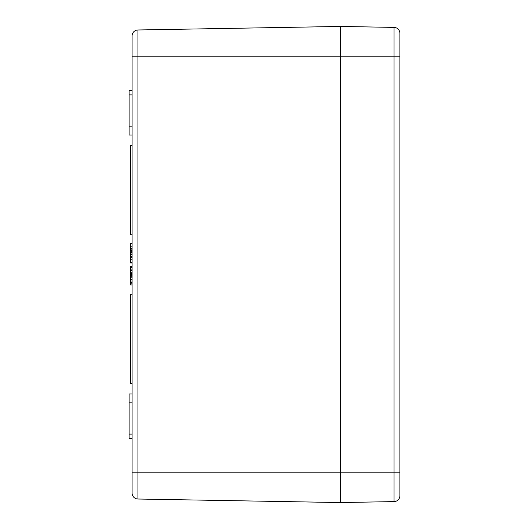<?xml version="1.0" encoding="UTF-8"?>
<svg xmlns="http://www.w3.org/2000/svg" width="529" height="529" viewBox="0 0 529 529"><rect width="100%" height="100%" fill="white"/><g stroke="black" fill="none" stroke-linecap="round" stroke-linejoin="round"><path stroke-width="0.79" d="M132.085 262.992L130.597 262.992L130.597 262.463M132.085 262.84L130.597 262.84L130.597 262.172M132.085 257.319L130.597 257.319L130.597 256.79M132.085 257.173L130.597 257.173L130.597 252.459L132.085 252.459M132.085 256.499L130.597 256.499M132.085 274.346L130.597 274.346L130.597 266.596L132.085 266.596M132.085 251.262L130.597 251.262L130.597 243.618L132.085 243.618M130.597 275.325L132.085 275.298L130.597 275.325L130.597 284.933L132.085 284.933M132.085 262.239L130.597 262.239L130.597 257.405L132.085 257.405M132.085 254.806L130.597 254.806M132.085 254.019L130.597 254.019M132.085 256.148L130.597 256.148M132.085 434.111L129.109 434.111L129.109 438.574L132.085 438.574L130.597 438.574L130.597 438.118M132.085 249.133L130.597 249.133M132.085 248.346L130.597 248.346M132.085 250.475L130.597 250.475M132.085 246.785L130.597 246.785M132.085 234.744L130.597 234.744L130.597 145.475L132.085 145.475M132.085 383.525L130.597 383.525L130.597 294.256L132.085 294.256M132.085 267.548L130.597 267.548M132.085 270.584L130.597 270.584M132.085 273.506L130.597 273.506M132.085 273.982L130.597 273.982M132.085 276.277L130.597 276.277M132.085 279.312L130.597 279.312M132.085 282.235L130.597 282.235M132.085 282.711L130.597 282.711M132.085 472.794L132.085 493.068A5.951 5.951 0 0 0 137.93 499.019L137.93 29.981A5.951 5.951 0 0 0 132.085 35.932L132.085 472.794L340.378 472.794L340.378 26.45L137.93 29.981L340.378 26.45L394.045 27.389L394.045 56.206L399.891 56.206L399.891 33.34A5.951 5.951 0 0 0 394.045 27.389A5.951 5.951 0 0 1 399.891 33.34A5.951 5.951 0 0 0 394.045 27.389M129.109 434.111L129.109 393.94L132.085 393.94M132.085 402.867L129.109 402.867M132.085 135.06L129.109 135.06L132.085 135.06L129.109 135.06L129.109 90.426L132.085 90.426M132.085 126.133L129.109 126.133M132.085 493.068A5.951 5.951 0 0 0 137.93 499.019L340.378 502.55L137.93 499.019A5.951 5.951 0 0 1 132.085 493.068M340.378 502.55L340.378 472.794L340.378 502.55L394.045 501.611A5.951 5.951 0 0 0 399.891 495.66L399.891 56.206M399.891 489.16L399.891 495.66A5.951 5.951 0 0 1 394.045 501.611L394.045 472.794L399.891 472.794M340.378 26.45L340.378 472.794L394.045 472.794L394.045 56.206L132.085 56.206M132.085 259.825L130.597 259.825M132.085 283.16L130.597 283.16M132.085 269.102L130.597 269.102M132.085 272.316L130.597 272.316M132.085 277.831L130.597 277.831M132.085 281.044L130.597 281.044M132.085 94.889L129.109 94.889M132.085 35.932A5.951 5.951 0 0 1 137.93 29.981"/></g></svg>
